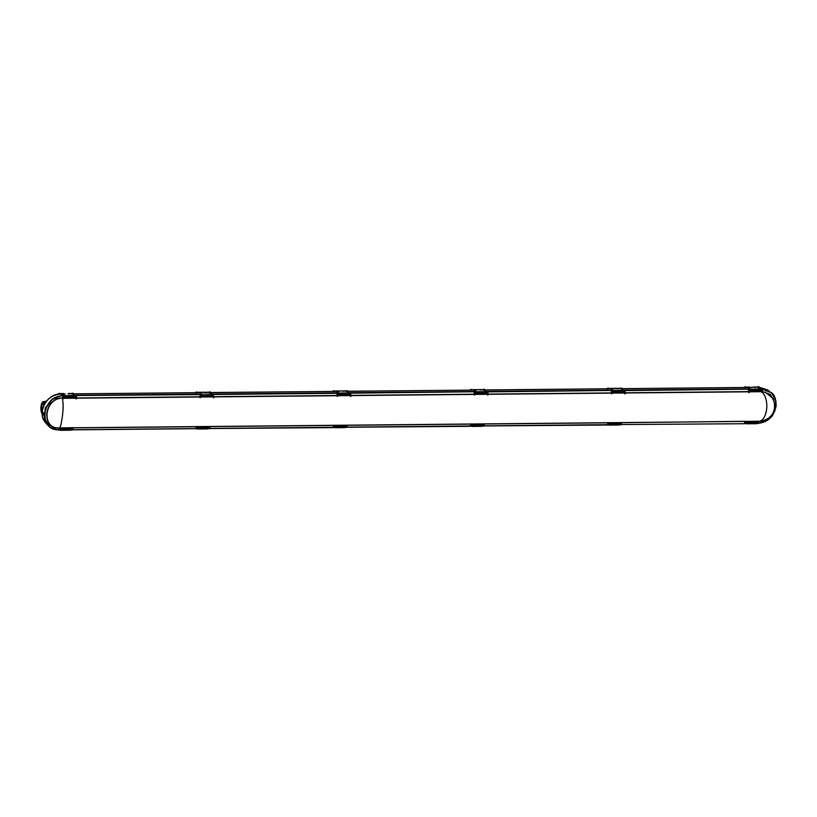 <?xml version="1.0" encoding="UTF-8"?>
<svg xmlns="http://www.w3.org/2000/svg" width="817" height="817" viewBox="0 0 817 817"><rect width="100%" height="100%" fill="white"/><g stroke="black" fill="none" stroke-linecap="round" stroke-linejoin="round"><path stroke-width="1.23" d="M44.087 412.769L44.087 412.769A18.035 15.819 129.3 0 0 44.006 413.8M44.21 417.64A18.035 15.819 129.3 0 0 44.945 420.398M62.123 393.978L60.703 393.988C50.593 395.091 44.455 400.81 42.28 411.155L46.681 424.146C42.413 418.233 41.31 418.457 42.944 407.652C46.303 397.91 55.239 393.641 60.131 393.968M336.451 391.384L333.693 390.761L334.572 391.404L211.031 392.568L210.153 391.935A1.501 0.582 -90.5 0 0 209.989 391.874A1.501 0.582 -90.5 0 0 209.836 391.935M209.081 392.436A1.501 0.582 -90.5 0 1 209.53 391.884A1.501 0.582 -90.5 0 1 209.693 391.935L210.572 392.579L208.611 392.558M196.672 392.058A1.501 0.582 -90.5 0 1 196.826 392.007A1.501 0.582 -90.5 0 1 196.989 392.058L197.867 392.691A2.502 0.97 89.5 0 1 198.112 392.568A2.502 0.97 89.5 0 1 198.194 392.579A30.699 11.898 89.5 0 1 198.5 392.65M196.989 392.058L197.408 392.701L72.274 393.886M620.93 388.688L622.064 388.678L621.186 388.044L622.523 388.678L747.943 387.493M608.165 388.167A1.501 0.582 -90.5 0 1 608.318 388.106A1.501 0.582 -90.5 0 1 608.481 388.167L610.779 388.79M608.481 388.167L608.9 388.8L540.364 389.454L485.359 389.975L484.481 389.341A1.501 0.582 -90.5 0 0 484.318 389.28A1.501 0.582 -90.5 0 0 484.164 389.341M483.409 389.842A1.501 0.582 -90.5 0 1 483.858 389.29A1.501 0.582 -90.5 0 1 484.021 389.341L484.685 389.985M471 389.464A1.501 0.582 -90.5 0 1 471.154 389.403A1.501 0.582 -90.5 0 1 471.317 389.464L473.615 390.087M471.317 389.464L471.736 390.107L409.756 390.689M345.775 391.251L347.736 391.272L346.857 390.638L348.195 391.272L471.736 390.107M210.929 392.528L334.572 391.404M759.013 387.381L758.809 386.747A1.501 0.582 -90.5 0 0 758.646 386.686A1.501 0.582 -90.5 0 0 758.493 386.747M757.737 387.248A1.501 0.582 89.5 0 1 758.186 386.696A1.501 0.582 89.5 0 1 758.35 386.747M759.197 387.36L769.063 390.883M758.809 386.747L759.657 387.36L759.259 387.789M756.634 387.013L757.369 387.391M754.837 387.319L755.756 387.411M750.527 387.421L753.774 387.033M753.866 387.064L754.99 387.054L753.856 387.064L754.367 387.391M753.795 387.023L751.14 387.421M746.033 387.483L745.645 386.87A1.501 0.582 -90.5 0 0 745.482 386.809A1.501 0.582 -90.5 0 0 745.329 386.87M746.503 387.483L745.645 386.87M744.542 387.524A1.501 0.582 89.5 0 1 745.022 386.819A1.501 0.582 89.5 0 1 745.186 386.87M749.24 387.084L749.975 387.462M747.484 387.309L748.362 387.483M45.681 402.178L44.884 401.423A6.761 2.625 89.5 0 1 45.354 401.515A1.001 0.991 -173.8 0 0 46.201 401.137L45.793 402.025M73.193 393.876L72.529 393.232A1.501 0.582 -90.5 0 0 72.366 393.181A1.501 0.582 -90.5 0 0 71.916 393.733M73.836 393.855L72.989 393.232M69.016 393.814L69.935 393.896M70.813 393.508L71.549 393.886M65.319 393.906L64.706 393.917M63.42 393.58L64.155 393.957M61.663 393.794L62.541 393.968M45.415 401.413L46.201 401.137M59.508 393.365A1.501 0.582 89.5 0 1 59.661 393.304A1.501 0.582 89.5 0 1 59.825 393.355L59.365 393.365A1.501 0.582 -90.5 0 0 59.202 393.304A1.501 0.582 -90.5 0 0 58.701 394.08M59.365 393.365L60.683 393.978L59.825 393.355M62.684 395.418L60.683 393.978L59.815 394.407L60.213 393.988M68.056 393.559L69.169 393.549L68.036 393.549L68.546 393.876M201.87 392.62L202.483 392.609M205.159 392.221L201.901 392.252L205.71 392.579M336.87 391.374L335.991 391.2M338.483 391.353L337.748 390.986M611.198 388.78L610.319 388.606M612.811 388.759L612.076 388.381M201.319 392.65L200.584 392.283M199.705 392.671L198.827 392.497M470.858 389.464A1.501 0.582 -90.5 0 0 470.694 389.413A1.501 0.582 -90.5 0 0 470.214 390.077M196.529 392.068A1.501 0.582 -90.5 0 0 196.366 392.007A1.501 0.582 -90.5 0 0 195.825 393.048M474.034 390.077L473.155 389.903M475.647 390.056L474.912 389.678M476.199 390.026L476.811 390.015M479.446 389.627L480.039 389.985M608.022 388.167A1.501 0.582 -90.5 0 0 607.858 388.116A1.501 0.582 -90.5 0 0 607.317 389.158M345.877 391.292L345.142 390.914M344.263 391.302L343.344 391.22M620.205 388.688L619.47 388.32M618.592 388.708L617.672 388.616M346.857 390.638A1.501 0.582 -90.5 0 0 346.694 390.587A1.501 0.582 -90.5 0 0 346.245 391.139M339.035 391.323L339.647 391.312M342.282 390.924L342.874 391.282M483.041 389.985L482.306 389.617M481.427 390.005L480.508 389.913M333.693 390.761A1.501 0.582 -90.5 0 0 333.53 390.71A1.501 0.582 -90.5 0 0 333.06 391.374M613.363 388.729L613.976 388.718M613.414 388.361L617.203 388.688M208.713 392.589L207.978 392.211M207.099 392.599L206.18 392.517M621.186 388.044A1.501 0.582 -90.5 0 0 621.022 387.993A1.501 0.582 -90.5 0 0 620.573 388.545M60.928 428.802L71.089 428.7L71.14 429.354L60.979 429.456L61.04 428.098L60.611 430.028M71.089 428.7L70.272 428.016M71.14 429.354L70.671 430.222L60.632 430.273M59.958 429.977A30.944 11.989 -90.5 0 0 60.387 430.273L60.918 429.711L71.079 429.609M70.078 428.016L68.23 428.037M67.77 428.037L65.922 428.057M65.462 428.057L63.614 428.077M63.154 428.077L61.306 428.098M198.092 427.505L208.253 427.403L208.304 428.057L198.143 428.159L198.204 426.801L197.775 428.731M209.091 426.535L208.999 427.373L207.436 426.719M208.304 428.057L207.835 428.915L197.796 428.976M197.122 428.67A30.944 11.989 -90.5 0 0 197.551 428.976L198.082 428.404L208.243 428.312M207.242 426.719L205.394 426.74M204.934 426.74L203.086 426.76M202.626 426.76L200.778 426.78M200.308 426.78L198.47 426.801M335.256 426.208L345.417 426.106L345.468 426.76L335.307 426.862L335.368 425.504L334.939 427.434M345.417 426.106L344.6 425.422M345.468 426.76L344.999 427.618L334.96 427.679M334.286 427.373A30.944 11.989 -90.5 0 0 334.715 427.679L335.246 427.107L345.407 427.015M344.406 425.422L342.558 425.443M342.098 425.443L340.25 425.463M339.79 425.463L337.942 425.483M337.472 425.483L335.634 425.504M472.42 424.911L482.581 424.809L482.633 425.463L472.471 425.565L472.532 424.207L472.103 426.137M482.581 424.809L481.764 424.125M482.633 425.463L482.163 426.321L472.124 426.382M471.45 426.076A30.944 11.989 -90.5 0 0 471.879 426.382L472.41 425.81L482.571 425.718M481.57 424.125L479.722 424.135M479.262 424.146L477.414 424.166M476.954 424.166L475.106 424.186M474.636 424.186L472.798 424.207M609.584 423.615L619.746 423.512L619.797 424.166L609.635 424.258L609.696 422.91L609.268 424.84M619.746 423.512L618.929 422.818M619.797 424.166L619.327 425.024L609.288 425.085M608.614 424.779A30.944 11.989 -90.5 0 0 609.043 425.085L609.574 424.513L619.735 424.421M618.735 422.828L616.886 422.838M616.427 422.849L614.578 422.859M614.118 422.869L612.27 422.889M611.8 422.889L609.962 422.91M746.748 422.307L756.91 422.215L756.961 422.869L746.799 422.961L746.861 421.613L746.421 423.543M756.91 422.215L756.093 421.521M756.961 422.869L756.491 423.727L746.452 423.778M745.778 423.482A30.944 11.989 -90.5 0 0 746.207 423.788L746.738 423.216L756.899 423.124M755.899 421.531L754.05 421.541M753.591 421.552L751.742 421.562M751.283 421.572L749.434 421.592M748.964 421.592L747.126 421.613M336.859 393.069L337.309 396.531L336.859 393.069L213.278 394.233L213.727 397.705L212.859 396.776L200.645 396.888M337.309 396.531L337.85 394.366L337.319 393.059L338.779 393.069M474.085 392.017L474.473 395.234L474.023 391.772L350.707 393.181L350.891 396.408L350.023 395.479L337.809 395.591M474.473 395.234L475.014 393.069L474.483 391.762L475.933 391.752L474.493 391.782M611.249 390.72L611.637 393.937L611.187 390.475L487.872 391.884L488.055 395.101L487.187 394.182L474.973 394.294M611.637 393.937L612.178 391.772L611.647 390.465L613.097 390.455L611.657 390.485M748.413 389.423L748.433 391.823L749.26 392.63L749.077 389.413L748.352 389.178L625.036 390.587L625.219 393.804L624.351 392.875L612.137 392.997M759.851 391.323L761.219 391.312L762.384 392.507L761.74 389.3L761.546 390.393L760.698 390.403M758.472 421.296C765.856 421.695 769.818 404.435 764.13 394.774L762.057 391.782M62.98 399.125L63.256 395.908L62.98 399.125L62.613 398.257C44.445 397.603 40.707 429.007 59.212 427.904C60.417 430.426 64.186 410.41 62.838 401.402L62.572 398.104C44.108 397.338 40.452 429.16 59.13 428.026M50.225 427.281L44.475 418.896L45.221 408.163L52.043 399.145L62.266 395.428L52.308 399.39L45.507 408.408L44.772 419.111L50.368 427.373L58.936 430.212L60.121 427.781L59.192 427.904L58.661 429.865C37.96 430.641 41.943 395.602 62.592 395.918L62.572 398.124M60.09 427.945L73.244 427.659L72.856 429.568L71.008 429.865M196.213 428.874L197.285 426.484L196.346 426.607L195.753 428.69L72.774 429.844L195.753 428.69M475.749 393.763L475.821 393.1M476.321 393.723L475.811 394.1M620.389 424.34L620.716 424.901L621.9 422.471L621.053 424.38M620.828 424.86L621.512 424.37M334.245 426.188L335.001 425.984M486.299 392.14L487.289 392.313L486.37 392.997M487.289 392.313L486.34 392.323M476.066 392.415L474.953 392.426M475.014 393.11L476.117 393.1M474.902 392.252L476.025 392.242M471.409 424.891L472.165 424.687M619.797 423.666L620.675 423.655L619.756 424.34M609.482 424.442L608.399 424.452M608.542 423.768L609.502 423.757M608.573 423.594L609.329 423.39M619.725 423.482L620.675 423.655M609.308 423.584L609.87 423.666M333.377 427.577L334.061 427.097L333.99 425.187L334.061 427.097M332.887 427.383L209.938 428.547L333.265 427.618L333.602 427.097M333.99 425.187L332.917 427.393M199.961 394.611L200.145 397.828L199.961 394.611L200.686 395.663L201.789 395.694M200.145 397.828L200.226 395.673M482.633 424.963L483.511 424.952L482.592 425.637M472.318 425.739L471.235 425.749M471.378 425.065L472.338 425.054M482.561 424.779L483.511 424.952M612.842 390.475A30.699 11.898 89.5 0 1 613.026 390.638L612.985 391.803M613.485 392.426L612.975 392.803M201.697 396.327L212.042 395.765L201.462 396.347L201.493 395.694M201.993 396.316L201.482 396.694M208.304 427.557L209.183 427.546L208.264 428.241M197.99 428.333L196.907 428.343M197.05 427.659L198.01 427.648M197.081 427.485L198.378 427.567M345.468 426.26L346.347 426.249L345.428 426.934M335.154 427.036L334.071 427.046M334.214 426.362L335.174 426.351M345.397 426.076L346.347 426.249M474.023 391.772L350.442 392.936L350.432 396.408M338.585 395.06L338.657 394.397M339.157 395.019L338.647 395.397M470.541 426.28L471.225 425.8L471.154 423.89L471.225 425.8M347.102 427.25L470.429 426.321L470.766 425.8M471.154 423.89L470.081 426.096L347.092 427.26M607.705 424.983L608.389 424.493L608.318 422.593L608.389 424.493M608.318 422.593L607.245 424.799L484.267 425.953L607.593 425.024L607.93 424.503M211.971 394.744L212.961 394.907L212.042 395.591M212.961 394.907L212.011 394.917M201.738 395.009L200.625 395.019M200.573 394.846L201.697 394.836M208.897 428.231L209.223 428.792L210.408 426.362L209.56 428.271M209.336 428.751L210.02 428.271M213.543 394.488L213.268 397.705M623.463 390.843L624.454 391.016L623.534 391.7M624.454 391.016L623.504 391.026M613.23 391.118L612.117 391.129M612.178 391.813L613.281 391.803M612.066 390.955L613.189 390.945M349.135 393.437L350.125 393.61L349.206 394.294M350.125 393.61L349.176 393.62M338.902 393.712L337.789 393.723M337.85 394.407L338.953 394.397M337.738 393.549L338.861 393.539M346.061 426.934L346.388 427.495L347.572 425.065L346.725 426.974M346.5 427.454L347.184 426.964M611.187 390.475L487.606 391.639L487.596 395.111M748.352 389.178L624.77 390.342L624.76 393.814M195.733 428.69L196.897 428.394M196.826 426.494L196.437 428.394M483.225 425.637L483.552 426.198L484.736 423.768L483.889 425.677M483.664 426.157L484.348 425.667M204.27 396.582L206.007 396.562M201.962 396.602L203.699 396.582M200.655 396.613L201.39 396.613M211.195 396.511L212.859 396.776M208.886 396.541L210.623 396.521M206.578 396.562L208.315 396.541M197.265 426.597L209.469 426.484L197.254 426.648M339.126 395.305L340.863 395.285M337.819 395.316L338.555 395.305M348.359 395.214L350.023 395.479M346.051 395.234L347.787 395.224M343.743 395.265L345.479 395.244M341.435 395.285L343.171 395.265M334.429 425.3L346.633 425.187L334.419 425.351M474.983 394.019L475.719 394.008M485.523 393.917L487.187 394.182M483.215 393.937L484.951 393.927M480.907 393.968L482.643 393.947M478.599 393.988L480.335 393.968M476.291 394.008L478.027 393.988M471.593 424.003L483.797 423.89L471.583 424.054M612.147 392.722L612.883 392.711M622.687 392.62L624.351 392.875M620.379 392.64L622.115 392.63M618.071 392.66L619.807 392.65M615.763 392.691L617.499 392.671M613.455 392.711L615.191 392.691M608.757 422.706L620.961 422.593L608.747 422.757M72.172 430.048L72.856 429.568M71.099 429.538L72.019 428.843L71.069 428.68M72.784 427.669L72.396 429.568M71.927 427.832L71.835 428.67M60.315 429.967L59.651 429.977M59.733 429.691L59.049 430.171M59.661 427.791L59.273 429.691M58.558 429.977L50.082 427.179M62.797 395.908L62.266 395.418L64.196 395.408M74.807 396.041L75.664 395.551L74.613 395.561M64.441 395.642L62.95 395.663L64.451 395.663M75.613 396.031L75.726 396.888L74.878 396.899M74.03 397.818L75.399 397.797L75.511 396.888M75.399 397.797L76.104 399.002L75.92 395.785L74.602 395.551M75.92 395.785L76.185 396.848M199.756 394.611L76.114 395.54L199.695 394.366M76.104 399.002L76.645 396.837M60.826 429.63L59.743 429.64M59.886 428.956L60.846 428.956M71.14 428.854L72.019 428.843M60.672 428.578L61.214 428.864M60.652 428.772L59.917 428.782M63.409 396.143L64.533 396.133M75.797 396.204L74.847 396.214M64.574 396.306L63.46 396.327M75.705 398.073L63.481 398.185M71.722 397.838L73.489 397.583M69.414 397.859L71.181 397.603M67.106 397.879L68.873 397.634M64.798 397.899L66.565 397.654M63.491 397.91L64.267 397.522M64.257 397.654L64.329 396.991M63.522 397.001L64.625 396.991M74.061 397.532L73.459 397.818M71.753 397.552L71.15 397.838M756.961 422.369L757.839 422.358L756.92 423.043M746.646 423.145L745.564 423.155M745.707 422.471L746.667 422.46M746.493 422.093L747.034 422.369M746.472 422.287L745.737 422.297M757.747 421.347L757.839 422.358M757.655 422.185L756.889 422.185M761.618 389.719L760.668 389.729M750.394 389.821L749.281 389.832M749.342 390.516L750.445 390.506M749.23 389.658L750.353 389.648M760.627 389.546L761.424 389.535M752.957 391.108L752.375 391.159M750.649 391.129L750.088 391.037M750.077 391.169L750.149 390.506M759.422 391.098L757.073 391.435M755.265 391.088L754.694 391.139M621.471 424.544L744.757 423.727L745.482 421.296L745.553 423.196L744.869 423.686M745.482 421.296L621.86 422.695M744.481 423.38L744.93 421.531M745.911 421.46L758.605 421.174L758.217 423.083L757.88 423.594L757.553 423.043M758.605 421.174L758.676 423.073M761.74 389.3L762.465 390.352M762.2 389.29L760.178 388.821M761.924 392.517L762.006 390.352M748.617 389.423L749.342 390.475M748.801 392.64L748.883 390.485M761.219 391.312L761.332 390.403M749.077 389.413L750.261 389.158L748.821 389.188M757.543 391.343L759.279 391.333M755.235 391.363L756.971 391.353M752.927 391.384L754.663 391.374M750.619 391.414L752.355 391.394M749.312 391.425L750.047 391.414M761.515 391.578L749.301 391.7M773.372 398.747C778.775 417.14 763.568 421.092 759.902 421.215L760.372 421.163M773.362 398.727L765.172 392.037M762.424 391.496L770.441 394.529L774.526 402.25M763.323 420.551L759.024 421.388M760.433 389.076L761.526 389.066M758.074 423.247C764.201 422.318 768.348 420.408 770.513 417.528C772.198 416.976 774.036 413.177 776.027 406.141C776.313 396.031 771.636 390.414 761.995 389.3M761.934 389.055L771.657 392.895L776.017 401.31L774.69 411.36L768.133 419.672L758.605 423.318M771.534 392.783L761.679 388.81M757.553 423.369L756.828 423.38M746.135 423.482L745.472 423.482M750.016 388.912L623.014 390.118M612.852 390.209L485.849 391.414M475.688 391.506L348.685 392.711M338.524 392.803L211.521 394.008M201.36 394.111L74.357 395.305M200.42 394.611L201.615 394.366L200.155 394.366M213.084 394.488L211.777 394.264L212.777 394.734M487.412 391.894L486.105 391.67L487.095 392.14M624.576 390.597L623.269 390.373L624.311 390.352M208.856 428.568L208.172 428.568M197.479 428.67L196.815 428.68M620.348 424.666L619.664 424.677M608.971 424.779L608.308 424.779M483.184 425.963L482.5 425.974M471.807 426.076L471.143 426.086M349.727 395.203L349.839 394.294M348.941 392.967L349.993 392.957M624.055 392.609L624.168 391.7M346.02 427.26L345.336 427.271M334.643 427.373L333.979 427.383M212.563 396.5L212.675 395.591M346.255 425.238L346.163 426.076M483.419 423.941L483.327 424.779M620.583 422.644L620.491 423.482M486.891 393.906L487.003 392.997M64.175 395.653A30.699 11.898 89.5 0 1 64.369 395.837L64.563 397.665L64.4 395.602L74.561 395.51L74.878 396.766L64.717 396.868M64.717 397.164L74.878 397.062L73.796 397.583M64.819 397.665L66.667 397.654M67.137 397.644L68.975 397.624M69.445 397.624L71.293 397.603M71.753 397.603L73.601 397.583M60.703 393.957A2.502 0.97 89.5 0 1 60.948 393.865A2.502 0.97 89.5 0 1 61.03 393.876A30.699 11.898 89.5 0 1 61.336 393.947M71.11 393.518L71.048 393.518A2.757 1.072 89.5 0 1 71.11 393.518A2.757 1.072 89.5 0 1 71.202 393.528A30.944 11.989 89.5 0 1 74.561 395.51M60.519 393.855A2.757 1.072 89.5 0 1 60.948 393.62A2.757 1.072 89.5 0 1 61.04 393.62A30.944 11.989 89.5 0 1 64.4 395.602M201.35 394.366A30.699 11.898 89.5 0 1 201.533 394.54L201.462 396.347M210.96 396.286L211.858 396.225M201.881 395.571L201.564 394.305L211.726 394.202L212.042 395.469L201.881 395.857M201.983 396.368L203.831 396.347M204.301 396.347L206.139 396.327M206.609 396.327L208.458 396.306M208.917 396.306L210.766 396.286M208.366 392.231L208.223 392.231A2.757 1.072 89.5 0 1 208.274 392.221A2.757 1.072 89.5 0 1 208.366 392.231A30.944 11.989 89.5 0 1 211.726 394.202M197.683 392.558A2.757 1.072 89.5 0 1 198.112 392.313A2.757 1.072 89.5 0 1 198.204 392.323A30.944 11.989 89.5 0 1 201.564 394.305M338.514 393.069A30.699 11.898 89.5 0 1 338.698 393.243L338.892 395.071L338.728 393.008L348.89 392.906L349.206 394.172L339.045 394.274M339.045 394.56L349.206 394.468L348.124 394.989M339.147 395.071L340.995 395.05M341.455 395.05L343.303 395.03M343.773 395.03L345.611 395.009M346.081 395.009L347.93 394.989M335.031 391.353A2.502 0.97 89.5 0 1 335.276 391.272A2.502 0.97 89.5 0 1 335.358 391.282A30.699 11.898 89.5 0 1 335.664 391.353M345.53 390.935L345.387 390.935A2.757 1.072 89.5 0 1 345.438 390.924A2.757 1.072 89.5 0 1 345.53 390.935A30.944 11.989 89.5 0 1 348.89 392.906M334.847 391.261A2.757 1.072 89.5 0 1 335.276 391.016A2.757 1.072 89.5 0 1 335.368 391.026A30.944 11.989 89.5 0 1 338.728 393.008L337.319 393.059M475.678 391.772A30.699 11.898 89.5 0 1 475.862 391.946L476.056 393.774L475.892 391.711L486.054 391.609L486.37 392.875L476.209 392.967M476.209 393.263L486.37 393.171L485.288 393.692M476.311 393.774L478.159 393.753M478.619 393.753L480.467 393.733M480.937 393.733L482.776 393.712M483.245 393.712L485.094 393.692M472.195 390.056A2.502 0.97 89.5 0 1 472.44 389.975A2.502 0.97 89.5 0 1 472.522 389.985A30.699 11.898 89.5 0 1 472.829 390.056M480.896 389.627L482.52 389.607A2.757 1.072 89.5 0 1 482.602 389.627A2.757 1.072 89.5 0 1 482.694 389.638A30.944 11.989 89.5 0 1 486.054 391.609M472.012 389.964A2.757 1.072 89.5 0 1 472.44 389.719A2.757 1.072 89.5 0 1 472.532 389.729A30.944 11.989 89.5 0 1 475.892 391.711M613.373 391.966L623.534 391.874L613.189 392.426L613.056 390.414L623.218 390.312L623.534 391.578L613.373 391.67M622.452 392.395L623.351 392.334M613.475 392.477L615.324 392.456M615.783 392.456L617.632 392.436M618.101 392.436L619.94 392.415M620.409 392.405L622.258 392.395M609.359 388.759A2.502 0.97 89.5 0 1 609.605 388.678A2.502 0.97 89.5 0 1 609.686 388.688A30.699 11.898 89.5 0 1 609.993 388.759M618.061 388.33L619.684 388.31A2.757 1.072 89.5 0 1 619.766 388.33A2.757 1.072 89.5 0 1 619.858 388.341A30.944 11.989 89.5 0 1 623.218 390.312M609.176 388.667A2.757 1.072 89.5 0 1 609.605 388.422A2.757 1.072 89.5 0 1 609.696 388.432A30.944 11.989 89.5 0 1 613.056 390.414M750.006 389.168A30.699 11.898 89.5 0 1 750.19 389.341L750.384 391.18L750.22 389.106L760.382 389.015L760.698 390.281L750.537 390.373M750.537 390.669L760.698 390.577L759.616 391.088M750.639 391.18L752.488 391.159M752.947 391.159L754.796 391.139M755.265 391.139L757.104 391.118M746.524 387.462A2.502 0.97 89.5 0 1 746.769 387.381A2.502 0.97 89.5 0 1 746.85 387.381A30.699 11.898 89.5 0 1 747.157 387.462M756.93 387.033L756.869 387.033A2.757 1.072 89.5 0 1 756.93 387.033A2.757 1.072 89.5 0 1 757.022 387.044A30.944 11.989 89.5 0 1 760.382 389.015M746.34 387.37A2.757 1.072 89.5 0 1 746.769 387.125A2.757 1.072 89.5 0 1 746.861 387.135A30.944 11.989 89.5 0 1 750.22 389.106M210.572 392.579L209.438 392.589M199.287 392.681L197.867 392.691M759.228 387.381L761.199 388.81M483.766 389.985L484.9 389.975M347.736 391.272L346.602 391.282M409.971 390.689L348.093 391.231M756.848 387.013L755.225 387.033M747.841 387.105L749.455 387.084M45.476 402.005A6.516 2.522 -90.5 0 0 45.435 401.974A6.516 2.522 -90.5 0 0 44.414 401.698M44.138 401.709A6.761 2.625 89.5 0 1 44.884 401.423L44.077 401.709M71.028 393.508L69.404 393.518M62.021 393.59L63.634 393.58M337.983 390.996L336.349 390.996M612.331 388.412L610.677 388.402M200.798 392.272L199.185 392.293M475.126 389.678L473.513 389.699M476.229 389.648L479.467 389.617L476.25 389.658M343.732 390.924L345.356 390.914M339.065 390.945L342.303 390.914L339.086 390.955M206.568 392.221L208.192 392.211M45.211 402.832A6.516 2.522 -90.5 0 0 44.557 402.015A6.516 2.522 -90.5 0 0 43.771 401.709C40.309 401.239 40.002 412.738 42.719 414.29M44.578 403.884A5.76 2.237 -90.5 0 0 43.781 402.74A5.76 2.237 -90.5 0 0 41.075 405.957A5.76 2.237 -90.5 0 0 42.106 413.279M42.198 411.268A4.034 1.563 89.5 0 1 41.708 406.999A4.034 1.563 89.5 0 1 43.648 404.384A4.034 1.563 89.5 0 1 43.852 404.589A4.034 1.563 89.5 0 1 44.057 404.875L43.852 404.589M44.077 404.834A4.208 1.634 -90.5 0 0 43.607 404.221A4.208 1.634 -90.5 0 0 41.677 406.274A4.208 1.634 -90.5 0 0 42.167 411.564M212.9 396.888L200.635 397.011M336.941 395.724L213.758 396.888M350.064 395.591L337.799 395.714M474.105 394.417L350.922 395.591M487.228 394.294L474.963 394.417M611.269 393.12L488.086 394.284M624.392 392.997L612.127 393.12M748.433 391.823L625.25 392.987M761.556 391.7L749.291 391.813M72.304 427.781L60.101 427.904M196.346 426.607L73.224 427.771M63.471 398.308L75.736 398.196M760.423 389.055L761.515 389.045M745.921 421.409L758.125 421.296M348.93 392.957L349.982 392.946M196.274 426.729L73.203 427.894M72.815 429.742L195.825 428.578M625.26 392.783L748.392 391.619M488.096 394.08L611.228 392.916M607.766 422.828L484.695 423.992M484.307 425.841L607.317 424.677M484.716 423.88L607.838 422.716M470.602 424.125L347.531 425.289M347.143 427.138L470.153 425.974M347.552 425.177L470.674 424.013M213.768 396.674L336.9 395.51M336.921 393.314L213.543 394.478M76.604 397.971L199.736 396.807M76.594 398.185L199.777 397.021M333.438 425.422L210.367 426.586M210.388 426.474L333.51 425.31M209.979 428.445L332.989 427.281M621.88 422.583L745.002 421.419M350.932 395.377L474.064 394.213M74.694 397.522L64.533 397.624M61.04 393.62L61.775 393.62M201.86 392.283L200.819 392.293L201.85 392.293M349.022 394.928L338.861 395.03M486.186 393.631L476.025 393.723M472.532 389.729L473.268 389.729M475.167 389.709L476.178 389.699M479.538 389.668L480.662 389.658L479.528 389.658M617.836 388.351L616.692 388.361L617.826 388.361M760.515 391.037L750.353 391.129M199.614 392.64L197.765 392.66M621.951 388.647L620.103 388.657M611.106 388.749L609.257 388.759M334.929 391.363L336.778 391.343M622.421 388.637L745.952 387.472M759.116 387.34L757.267 387.36M748.27 387.452L746.421 387.462M482.939 389.954L484.787 389.944M473.942 390.046L472.093 390.056M608.788 388.769L485.257 389.934M756.736 386.982L755.122 386.992M759.585 387.35L767.766 389.964M747.729 387.064L749.352 387.044M70.916 393.467L69.302 393.488M61.908 393.549L63.532 393.539M197.305 392.66L73.765 393.835M73.295 393.835L71.447 393.855M62.449 393.937L60.601 393.957M46.681 424.146L48.315 425.698M337.86 390.945L336.236 390.955M612.188 388.351L610.565 388.361M200.696 392.242L199.072 392.252M475.024 389.648L473.4 389.658M343.63 390.883L345.244 390.873M617.958 388.289L619.572 388.279M480.794 389.586L482.408 389.576M616.631 388.32L613.393 388.351M206.466 392.18L208.08 392.17M44.904 401.698L43.771 401.709M70.671 430.222L60.509 430.314M207.835 428.915L197.673 429.017M344.999 427.618L334.837 427.72M482.163 426.321L472.001 426.423M619.327 425.024L609.165 425.126M756.491 423.727L746.329 423.819M757.992 423.369C767.929 422.318 773.985 416.476 776.15 405.855C775.905 398.757 774.404 394.437 771.657 392.906M60.948 393.62L61.786 393.61M472.44 389.719L473.278 389.719M475.147 389.699L476.188 389.689"/></g></svg>
